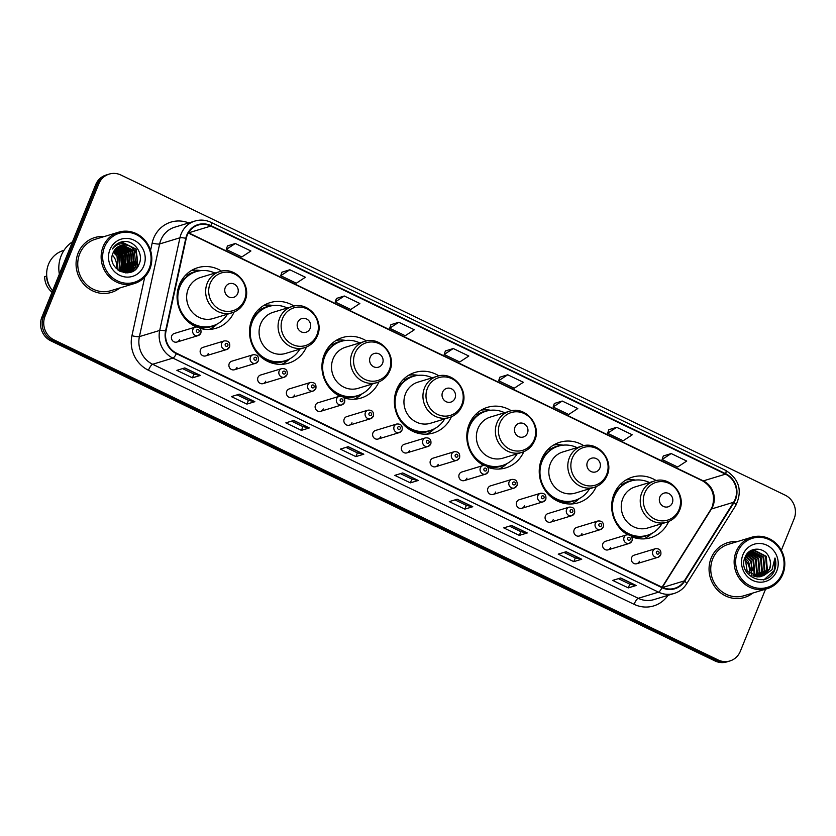 <?xml version="1.0" encoding="UTF-8"?>
<svg xmlns="http://www.w3.org/2000/svg" width="836" height="836" viewBox="0 0 836 836"><rect width="100%" height="100%" fill="white"/><g stroke="black" fill="none" stroke-linecap="round" stroke-linejoin="round"><path stroke-width="1.25" d="M656.218 480.616A31.632 29.668 73.1 0 0 632.309 477.157A31.632 29.668 73.1 0 0 614.011 494.18A31.632 29.668 73.1 0 0 627.512 534.685M631.682 536.764A31.632 29.668 73.1 0 0 650.701 537.705A31.632 29.668 73.1 0 0 668.643 521.539M583.779 445.703A31.632 29.668 73.1 0 0 559.88 442.244A31.632 29.668 73.1 0 0 541.571 459.267A31.632 29.668 73.1 0 0 547.089 492.958A31.632 29.668 73.1 0 0 578.272 502.791A31.632 29.668 73.1 0 0 596.214 486.625M511.35 410.789A31.632 29.668 73.1 0 0 487.451 407.341A31.632 29.668 73.1 0 0 469.142 424.354A31.632 29.668 73.1 0 0 483.636 465.433M487.869 467.345A31.632 29.668 73.1 0 0 505.832 467.878A31.632 29.668 73.1 0 0 523.785 451.722M438.921 375.886A31.632 29.668 73.1 0 0 415.022 372.428A31.632 29.668 73.1 0 0 396.713 389.451A31.632 29.668 73.1 0 0 402.22 423.141A31.632 29.668 73.1 0 0 433.403 432.975A31.632 29.668 73.1 0 0 451.346 416.809M366.492 340.973A31.632 29.668 73.1 0 0 342.582 337.525A31.632 29.668 73.1 0 0 324.284 354.537A31.632 29.668 73.1 0 0 339.844 396.18M343.993 397.863A31.632 29.668 73.1 0 0 360.974 398.061A31.632 29.668 73.1 0 0 378.917 381.906M294.053 306.07A31.632 29.668 73.1 0 0 270.153 302.611A31.632 29.668 73.1 0 0 251.845 319.634A31.632 29.668 73.1 0 0 257.363 353.325A31.632 29.668 73.1 0 0 288.545 363.158A31.632 29.668 73.1 0 0 306.488 346.992M221.624 271.157A31.632 29.668 73.1 0 0 197.724 267.698A31.632 29.668 73.1 0 0 179.416 284.721A31.632 29.668 73.1 0 0 196.146 326.907M200.044 328.329A31.632 29.668 73.1 0 0 216.106 328.245A31.632 29.668 73.1 0 0 234.059 312.079M229.461 347.055A4.473 4.201 -106.9 0 1 222.46 348.079A4.473 4.201 -106.9 0 1 224.267 340.9L203.064 347.337A4.473 4.201 73.1 0 0 201.257 354.516A4.473 4.201 73.1 0 0 208.258 353.492M258.209 360.912A4.473 4.201 -106.9 0 1 251.197 361.925A4.473 4.201 -106.9 0 1 253.015 354.757L231.812 361.194A4.473 4.201 73.1 0 0 229.994 368.362A4.473 4.201 73.1 0 0 237.006 367.349M286.947 374.768A4.473 4.201 -106.9 0 1 279.945 375.782A4.473 4.201 -106.9 0 1 281.753 368.603L260.55 375.04A4.473 4.201 73.1 0 0 258.742 382.219A4.473 4.201 73.1 0 0 265.743 381.206M315.695 388.615A4.473 4.201 -106.9 0 1 308.693 389.639A4.473 4.201 -106.9 0 1 310.501 382.46L289.298 388.897A4.473 4.201 73.1 0 0 287.49 396.076A4.473 4.201 73.1 0 0 294.491 395.062M344.442 402.471A4.473 4.201 -106.9 0 1 337.43 403.485A4.473 4.201 -106.9 0 1 339.249 396.316L318.046 402.753A4.473 4.201 73.1 0 0 316.227 409.933A4.473 4.201 73.1 0 0 323.239 408.909M373.18 416.328A4.473 4.201 -106.9 0 1 366.178 417.342A4.473 4.201 -106.9 0 1 367.986 410.162L346.783 416.61A4.473 4.201 73.1 0 0 344.975 423.779A4.473 4.201 73.1 0 0 351.977 422.765M401.928 430.174A4.473 4.201 -106.9 0 1 394.926 431.198A4.473 4.201 -106.9 0 1 396.734 424.019L375.531 430.456A4.473 4.201 73.1 0 0 373.723 437.636A4.473 4.201 73.1 0 0 380.725 436.622M430.665 444.031A4.473 4.201 -106.9 0 1 423.664 445.055A4.473 4.201 -106.9 0 1 425.482 437.876L404.279 444.313A4.473 4.201 73.1 0 0 402.461 451.492A4.473 4.201 73.1 0 0 409.462 450.468M459.413 457.888A4.473 4.201 -106.9 0 1 452.412 458.901A4.473 4.201 -106.9 0 1 454.22 451.722L433.017 458.17A4.473 4.201 73.1 0 0 431.209 465.338A4.473 4.201 73.1 0 0 438.21 464.325M488.161 471.744A4.473 4.201 -106.9 0 1 481.16 472.758A4.473 4.201 -106.9 0 1 482.968 465.579L461.765 472.016A4.473 4.201 73.1 0 0 459.957 479.195A4.473 4.201 73.1 0 0 466.958 478.182M516.899 485.591A4.473 4.201 -106.9 0 1 509.897 486.615A4.473 4.201 -106.9 0 1 511.716 479.436L490.513 485.873A4.473 4.201 73.1 0 0 488.694 493.052A4.473 4.201 73.1 0 0 495.696 492.028M545.647 499.447A4.473 4.201 -106.9 0 1 538.645 500.461A4.473 4.201 -106.9 0 1 540.453 493.292L519.25 499.729A4.473 4.201 73.1 0 0 517.442 506.898A4.473 4.201 73.1 0 0 524.444 505.885M574.395 513.304A4.473 4.201 -106.9 0 1 567.393 514.318A4.473 4.201 -106.9 0 1 569.201 507.138L547.998 513.576A4.473 4.201 73.1 0 0 546.19 520.755A4.473 4.201 73.1 0 0 553.192 519.741M603.132 527.15A4.473 4.201 -106.9 0 1 596.131 528.174A4.473 4.201 -106.9 0 1 597.949 520.995L576.746 527.432A4.473 4.201 73.1 0 0 574.928 534.612A4.473 4.201 73.1 0 0 581.929 533.598M631.88 541.007A4.473 4.201 -106.9 0 1 624.879 542.021A4.473 4.201 -106.9 0 1 626.687 534.852L605.483 541.289A4.473 4.201 73.1 0 0 603.676 548.468A4.473 4.201 73.1 0 0 610.677 547.444M660.628 554.864A4.473 4.201 -106.9 0 1 653.627 555.877A4.473 4.201 -106.9 0 1 655.434 548.698L634.231 555.146A4.473 4.201 73.1 0 0 632.424 562.314A4.473 4.201 73.1 0 0 639.425 561.301M200.713 333.209A4.473 4.201 -106.9 0 1 193.712 334.222A4.473 4.201 -106.9 0 1 195.519 327.043L174.316 333.48A4.473 4.201 73.1 0 0 172.509 340.66A4.473 4.201 73.1 0 0 179.51 339.646M122.129 270.707A23.878 22.394 73.1 0 0 122.234 269.976M122.338 268.993A23.878 22.394 73.1 0 0 122.411 267.969M122.432 266.496A23.878 22.394 73.1 0 0 117.604 251.918M116.8 250.863A23.878 22.394 73.1 0 0 115.295 249.18M781.336 550.287L794.116 518.811A17.911 16.793 73.1 0 0 785.119 495.142L120.99 175.058A17.911 16.793 73.1 0 0 109.223 174.087L106.047 175.048A17.911 16.793 73.1 0 0 95.691 184.683L41.884 317.189A17.911 16.793 73.1 0 0 50.881 340.858L715.01 660.942A17.911 16.793 73.1 0 0 726.777 661.913L728.365 661.433A17.911 16.793 73.1 0 1 716.598 660.461A17.911 16.793 73.1 0 0 728.365 661.433L729.953 660.952A17.911 16.793 73.1 0 0 740.309 651.317L765.546 589.181M109.223 174.087A17.911 16.793 73.1 0 0 98.857 183.721L45.05 316.227L43.462 316.708A17.911 16.793 73.1 0 0 52.469 340.377L716.598 660.461L52.469 340.377A17.911 16.793 73.1 0 1 43.462 316.708L97.269 184.202L43.462 316.708L41.884 317.189M107.635 174.567A17.911 16.793 73.1 0 0 97.269 184.202A17.911 16.793 73.1 0 1 107.635 174.567M123.362 272.003A23.878 22.394 73.1 0 0 123.54 271.209A23.878 22.394 73.1 0 1 123.362 272.003M123.634 270.707A23.878 22.394 73.1 0 0 123.937 268.419A23.878 22.394 73.1 0 1 123.634 270.707M124.01 267.227A23.878 22.394 73.1 0 0 118.524 250.56A23.878 22.394 73.1 0 1 124.01 267.227M117.855 249.755A23.878 22.394 73.1 0 0 116.486 248.302A23.878 22.394 73.1 0 1 117.855 249.755M78.176 252.974A28.654 26.877 73.1 0 0 83.172 283.488A28.654 26.877 73.1 0 0 111.407 292.391A28.654 26.877 73.1 0 0 119.841 287.96A28.654 26.877 73.1 0 1 111.407 292.391A28.654 26.877 73.1 0 1 83.172 283.488A28.654 26.877 73.1 0 1 78.176 252.974A28.654 26.877 73.1 0 1 94.761 237.56A28.654 26.877 73.1 0 0 78.176 252.974M711.175 558.051A28.654 26.877 73.1 0 0 716.17 588.575A28.654 26.877 73.1 0 0 744.406 597.479A28.654 26.877 73.1 0 0 752.839 593.048A28.654 26.877 73.1 0 1 744.406 597.479A28.654 26.877 73.1 0 1 716.17 588.575A28.654 26.877 73.1 0 1 711.175 558.051A28.654 26.877 73.1 0 1 727.759 542.648A28.654 26.877 73.1 0 0 711.175 558.051M187.201 235.324A19.103 17.911 -106.9 0 1 198.247 225.041A19.103 17.911 -106.9 0 1 210.797 226.086L725.502 474.148A19.103 17.911 -106.9 0 1 733.632 502.258L684.308 580.895A19.103 17.911 -106.9 0 1 674.725 588.304A19.103 17.911 -106.9 0 1 662.175 587.259L176.574 353.22A19.103 17.911 -106.9 0 1 165.998 331.087L186.229 238.438A19.103 17.911 -106.9 0 1 187.201 235.324M186.783 235.115A19.583 18.361 73.1 0 0 185.791 238.312L165.559 330.972A19.583 18.361 73.1 0 0 176.396 353.649L661.997 587.687A19.583 18.361 73.1 0 0 684.684 581.166L734.018 502.53A19.583 18.361 73.1 0 0 725.669 473.719L210.975 225.657A19.583 18.361 73.1 0 0 186.783 235.115M115.932 249.306A23.878 22.394 -106.9 0 1 117.322 250.894M118.837 253.015A23.878 22.394 -106.9 0 1 122.767 264.782M122.787 268.199A23.878 22.394 -106.9 0 1 122.61 270.028M671.172 453.551L662.081 459.507L677.641 467.01L686.732 461.054L671.172 453.551L663.303 455.986M616.686 427.3L607.594 433.257L623.165 440.76L632.256 434.793L616.686 427.3L608.827 429.735M562.21 401.04L553.118 406.996L568.689 414.499L577.78 408.543L562.21 401.04L554.341 403.474M507.734 374.779L498.643 380.746L514.203 388.238L523.294 382.282L507.734 374.779L499.865 377.214M235.334 243.495L226.242 249.452L241.813 256.955L250.904 250.999L235.334 243.495L227.465 245.93M289.81 269.756L280.718 275.713L296.289 283.216L305.38 277.259L289.81 269.756L281.951 272.191M344.296 296.007L335.205 301.974L350.765 309.477L359.856 303.51L344.296 296.007L336.427 298.452M398.772 322.268L389.68 328.224L405.251 335.727L414.342 329.771L398.772 322.268L390.903 324.702M453.248 348.528L444.156 354.485L459.727 361.988L468.818 356.031L453.248 348.528L445.389 350.963M104.228 236.557A28.654 26.877 73.1 0 0 94.761 237.56A28.654 26.877 73.1 0 1 104.228 236.557M737.227 541.634A28.654 26.877 73.1 0 0 727.759 542.648A28.654 26.877 73.1 0 1 737.227 541.634M45.05 316.227A17.911 16.793 73.1 0 0 54.058 339.897L718.187 659.98A17.911 16.793 73.1 0 0 729.953 660.952M527.255 532.971L519.323 535.385L503.753 527.882L511.684 525.468L527.255 532.971A4.776 1.254 -64.3 0 1 527.004 532.992L511.507 525.52M581.731 559.232L573.799 561.635L558.239 554.132L566.16 551.729L581.731 559.232A4.776 1.254 -64.3 0 1 581.48 559.253L565.993 551.781M636.206 585.482L628.285 587.896L612.715 580.393L620.646 577.99L636.206 585.482A4.776 1.254 -64.3 0 1 635.956 585.503L620.469 578.042M363.817 454.199L355.885 456.613L340.315 449.11L348.246 446.696L363.817 454.199A4.776 1.254 -64.3 0 1 363.566 454.22L348.069 446.758M309.33 427.948L301.409 430.352L285.839 422.849L293.77 420.445L309.33 427.948A4.776 1.254 -64.3 0 1 309.08 427.959L293.593 420.498M254.855 401.688L246.923 404.091L231.363 396.598L239.284 394.184L254.855 401.688A4.776 1.254 -64.3 0 1 254.604 401.708L239.117 394.237M200.379 375.427L192.447 377.841L176.877 370.338L184.808 367.934L200.379 375.427A4.776 1.254 -64.3 0 1 200.128 375.448L184.631 367.986M472.768 506.72L464.847 509.124L449.277 501.621L457.208 499.217L472.768 506.72A4.776 1.254 -64.3 0 1 472.518 506.731L457.031 499.27M418.293 480.46L410.361 482.863L394.801 475.36L402.722 472.957L418.293 480.46A4.776 1.254 -64.3 0 1 418.042 480.481L402.555 473.009M410.361 482.863L411.887 479.122L418.042 480.481M464.847 509.124L466.363 505.383M454.972 499.897L466.394 505.393L472.518 506.731M192.447 377.841L193.962 374.1M182.572 368.613L193.994 374.11L200.128 375.448M246.923 404.091L248.449 400.36M237.058 394.864L248.47 400.371L254.604 401.708M301.409 430.352L302.925 426.611L309.08 427.959M355.885 456.613L357.4 452.872M346.01 447.375L357.432 452.882L363.566 454.22M628.285 587.896L629.801 584.155L635.956 585.503M573.799 561.635L575.325 557.894M563.934 552.408L575.356 557.915L581.48 559.253M519.323 535.385L520.838 531.644M509.448 526.147L520.87 531.654L527.004 532.992M444.156 354.485L445.4 350.911M389.68 328.224L390.924 324.65M335.205 301.974L336.448 298.389M280.718 275.713L281.962 272.139M226.242 249.452L227.486 245.878M498.643 380.746L499.886 377.161M553.118 406.996L554.362 403.422M607.594 433.257L608.838 429.683M662.081 459.507L663.324 455.933M411.908 479.143L400.496 473.636M302.956 426.632L291.534 421.125M629.832 584.165L618.41 578.658M149.174 268.513A25.665 24.077 73.1 0 0 136.268 234.592A25.665 24.077 73.1 0 0 104.552 247.007A25.665 24.077 73.1 0 0 117.458 280.917A25.665 24.077 73.1 0 0 149.174 268.513M149.822 269.129A26.856 25.195 73.1 0 0 145.14 240.517A26.856 25.195 73.1 0 0 118.66 232.178A26.856 25.195 73.1 0 0 103.121 246.62A26.856 25.195 73.1 0 0 107.802 275.232A26.856 25.195 73.1 0 0 134.272 283.582A26.856 25.195 73.1 0 0 149.822 269.129M127.563 272.818A26.856 25.195 73.1 0 0 127.783 271.878M127.908 271.272A26.856 25.195 73.1 0 0 128.012 270.697M128.065 270.415A26.856 25.195 73.1 0 0 128.232 269.171M128.295 268.586A26.856 25.195 73.1 0 0 128.42 265.984M128.399 264.636A26.856 25.195 73.1 0 0 123.707 250.236M122.996 249.212A26.856 25.195 73.1 0 0 122.307 248.292M121.23 247.017A26.856 25.195 73.1 0 0 120.52 246.254M118.513 244.373A26.856 25.195 73.1 0 0 117.97 243.924M118.66 232.178L95.283 239.274A26.856 25.195 73.1 0 0 79.733 253.726A26.856 25.195 73.1 0 0 84.415 282.338A26.856 25.195 73.1 0 0 110.895 290.677L134.272 283.582M119.611 271.125A32.238 30.232 73.1 0 0 119.621 270.289M119.611 269.485A32.238 30.232 73.1 0 0 119.308 265.733M72.502 241.792A32.238 30.232 73.1 0 0 61.195 255.691A32.238 30.232 73.1 0 0 59.356 274.145M63.996 250.34L63.212 250.57A25.373 23.795 73.1 0 0 48.54 264.218A25.373 23.795 73.1 0 0 52.595 290.803M113.299 252.357L117.03 256.109L118.033 270.122M113.989 251.009L119.015 255.502L120.269 268.973L119.234 270.927M113.811 251.322L118.513 255.659L119.767 269.129L118.942 270.749M114.751 249.859L120.99 254.907L122.244 268.377L120.436 271.418M114.553 250.131L120.499 255.053L121.753 268.523L120.144 271.313M115.546 248.888L122.976 254.301L124.23 267.771L121.617 271.742M115.347 249.118L122.484 254.447L123.728 267.928L121.324 271.669M116.392 248.041L124.961 253.695L126.205 267.175L122.84 271.867M116.183 248.24L124.459 253.851L125.713 267.321L122.484 271.899M117.27 247.32L126.936 253.099L128.19 266.569L123.874 272.034M117.05 247.487L126.445 253.245L127.699 266.715L123.592 272.013M118.179 246.704L128.922 252.493L130.176 265.963L124.951 272.034M117.949 246.85L128.42 252.65L129.674 266.12L124.689 272.045M124.459 272.181L123.759 272.578M119.12 246.181L130.907 251.897L132.151 265.367L126.006 271.94M125.766 272.055L125.055 272.369M124.804 272.463L124.177 272.588M118.879 246.306L130.406 252.044L131.66 265.514L125.745 271.972M120.081 245.753L121.481 245.544L132.882 251.291L134.136 264.761L127.03 271.763M126.79 271.857L125.504 272.86M119.841 245.847L120.99 245.69L132.391 251.437L133.645 264.918L126.779 271.815M129.831 246.181A13.491 12.655 73.1 0 0 120.959 245.45A13.491 12.655 73.1 0 0 113.153 252.702C105.378 269.129 132.464 281.554 138.88 264.615C144.68 253.36 133.321 238.741 121.878 241.813C117.803 242.879 114.647 245.261 112.432 248.961C117.416 243.088 123.216 242.158 129.831 246.181C136.498 250.382 138.588 256.38 136.122 264.166L128.033 271.501L125.64 271.982L119.517 271.083M120.823 245.491L122.976 245.084L134.366 250.842L135.62 264.312L128.033 271.501M109.944 249.609A19.468 18.256 73.1 0 0 119.736 275.326A19.468 18.256 73.1 0 0 143.782 265.911A19.468 18.256 73.1 0 0 134 240.193A19.468 18.256 73.1 0 0 109.944 249.609M121.878 241.813L121.095 242.032M116.152 268.471A13.491 12.655 73.1 0 0 112.348 255.147M46.743 276.079L44.642 276.622A19.103 17.911 73.1 0 0 52.031 292.192M46.628 276.016A19.103 17.911 73.1 0 0 50.808 288.295M121.011 242.053L122.808 241.656M119.997 242.409L121.722 242.147L135.934 249.253L137.564 265.932L136.028 268.764M136.759 262.285L135.578 266.527L132.401 271.407M134.784 262.891L133.123 268.157M132.746 268.858L130.123 272.317M132.799 263.486L131.147 268.764M130.771 269.464L130.082 270.561M129.967 270.739L128.336 272.714M116.267 244.551L117.636 244.729M120.886 245.7L121.899 246.181M122.526 246.516L126.539 249.776M130.824 264.092L129.162 269.359M128.786 270.059L128.107 271.167M127.824 271.575L126.779 272.87M115.399 245.282L116.246 245.45M118.9 246.296L119.924 246.777M120.551 247.122L124.554 250.382M128.838 264.698L127.176 269.965M126.811 270.665L126.121 271.763M125.943 272.024L125.327 272.839M114.553 246.118L115.075 246.254A24.474 22.959 73.1 0 0 114.678 245.983M118.566 247.728L122.568 250.978M126.853 265.294L125.201 270.571M124.825 271.261L124.355 272.045M116.58 248.323L120.593 251.584M124.877 265.9L123.216 271.167M115.201 249.285L118.607 252.179M122.892 266.496L121.293 271.658M120.123 242.367L121.972 242.074L136.184 249.18L137.815 265.858L136.686 268.042M137.198 259.797L135.829 266.454L132.757 271.219M135.213 260.404L133.593 267.625M133.175 268.46L130.374 272.233M133.227 260.999L131.618 268.231M131.189 269.067L130.416 270.373M130.27 270.582L128.545 272.682M131.252 261.605L129.632 268.837M129.214 269.673L128.43 270.969M128.284 271.188L126.967 272.86M129.267 262.201L127.647 269.432M127.229 270.268L126.445 271.575M127.291 262.807L125.672 270.038M125.243 270.874L124.554 272.045M125.306 263.413L123.686 270.634M123.32 264.009L121.701 271.24M237.717 293.509A7.158 6.719 73.1 0 0 234.111 284.052A7.158 6.719 73.1 0 0 225.26 287.511A7.158 6.719 73.1 0 0 228.865 296.979A7.158 6.719 73.1 0 0 237.717 293.509M219.669 271.648L200.671 277.416A21.485 20.158 73.1 0 0 188.236 288.974A21.485 20.158 73.1 0 0 191.977 311.859A21.485 20.158 73.1 0 0 213.159 318.537L232.157 312.769C238.135 310.814 242.398 306.875 244.938 300.95C252.221 285.358 235.533 265.9 219.669 271.648A21.485 20.158 73.1 0 0 207.234 283.205A21.485 20.158 73.1 0 0 210.975 306.091A21.485 20.158 73.1 0 0 232.157 312.769M214.894 273.09A28.351 26.595 73.1 0 0 196.303 271.564A28.351 26.595 73.1 0 0 179.897 286.821A28.351 26.595 73.1 0 0 184.829 317.011A28.351 26.595 73.1 0 0 212.783 325.831A28.351 26.595 73.1 0 0 227.382 314.221M196.303 271.564L195.509 271.805A28.351 26.595 73.1 0 0 179.103 287.061A28.351 26.595 73.1 0 0 177.107 295.474M180.628 283.895A22.384 20.994 73.1 0 0 179.301 285.003M183.533 316.635A28.351 26.595 73.1 0 0 211.989 326.071L212.783 325.831M217.235 323.992L216.054 325.026A31.036 29.114 -106.9 0 1 209.324 329.415M182.363 279.182L184.139 279.025M185.728 275.023L187.682 274.919A28.623 26.846 73.1 0 1 197.986 271.115M191.423 270.509A31.036 29.114 -106.9 0 1 199.47 270.404L201.027 270.613M310.146 328.423A7.158 6.719 73.1 0 0 306.54 318.955A7.158 6.719 73.1 0 0 297.689 322.424A7.158 6.719 73.1 0 0 301.294 331.882A7.158 6.719 73.1 0 0 310.146 328.423M292.098 306.551L273.1 312.319A21.485 20.158 73.1 0 0 260.675 323.877A21.485 20.158 73.1 0 0 264.416 346.773A21.485 20.158 73.1 0 0 285.588 353.45L304.586 347.682C310.564 345.728 314.827 341.788 317.366 335.863C324.65 320.261 307.961 300.814 292.098 306.551A21.485 20.158 73.1 0 0 279.663 318.108A21.485 20.158 73.1 0 0 283.404 341.004A21.485 20.158 73.1 0 0 304.586 347.682M287.323 308.003A28.351 26.595 73.1 0 0 268.732 306.478A28.351 26.595 73.1 0 0 252.326 321.724A28.351 26.595 73.1 0 0 257.269 351.925A28.351 26.595 73.1 0 0 285.212 360.734A28.351 26.595 73.1 0 0 299.81 349.124M268.732 306.478L267.938 306.718A28.351 26.595 73.1 0 0 251.531 321.964A28.351 26.595 73.1 0 0 249.536 330.377M253.057 318.809A22.384 20.994 73.1 0 0 251.74 319.916M255.962 351.548A28.351 26.595 73.1 0 0 284.418 360.974L285.212 360.734M289.664 358.895L288.493 359.929A31.036 29.114 -106.9 0 1 281.753 364.329M254.792 314.085L256.568 313.939M258.157 309.937L260.111 309.822A28.623 26.846 73.1 0 1 270.425 306.028M263.862 305.412A31.036 29.114 -106.9 0 1 271.899 305.318L273.456 305.527M382.575 363.336A7.158 6.719 73.1 0 0 378.98 353.868A7.158 6.719 73.1 0 0 370.129 357.327A7.158 6.719 73.1 0 0 373.723 366.795A7.158 6.719 73.1 0 0 382.575 363.336M364.527 341.464L345.54 347.233A21.485 20.158 73.1 0 0 333.104 358.79A21.485 20.158 73.1 0 0 336.845 381.676A21.485 20.158 73.1 0 0 358.027 388.353L377.015 382.585C383.003 380.631 387.256 376.691 389.795 370.776C397.079 355.175 380.39 335.717 364.527 341.464A21.485 20.158 73.1 0 0 352.092 353.022A21.485 20.158 73.1 0 0 355.843 375.907A21.485 20.158 73.1 0 0 377.015 382.585M359.762 342.917A28.351 26.595 73.1 0 0 341.161 341.381A28.351 26.595 73.1 0 0 324.755 356.638A28.351 26.595 73.1 0 0 329.697 386.838A28.351 26.595 73.1 0 0 357.641 395.647A28.351 26.595 73.1 0 0 372.25 384.037M341.161 341.381L340.367 341.621A28.351 26.595 73.1 0 0 323.96 356.878A28.351 26.595 73.1 0 0 321.964 365.29M325.486 353.712A22.384 20.994 73.1 0 0 324.169 354.819M328.391 386.451A28.351 26.595 73.1 0 0 356.847 395.888L357.641 395.647M362.103 393.808L360.922 394.843A31.036 29.114 -106.9 0 1 354.182 399.232M327.221 348.999L328.997 348.842M330.596 344.84L332.54 344.735A28.623 26.846 73.1 0 1 342.854 340.931M336.291 340.325A31.036 29.114 -106.9 0 1 344.338 340.231L345.895 340.44M455.014 398.239A7.158 6.719 73.1 0 0 451.409 388.771A7.158 6.719 73.1 0 0 442.557 392.241A7.158 6.719 73.1 0 0 446.163 401.708A7.158 6.719 73.1 0 0 455.014 398.239M436.967 376.367L417.969 382.136A21.485 20.158 73.1 0 0 405.533 393.704A21.485 20.158 73.1 0 0 409.274 416.589A21.485 20.158 73.1 0 0 430.456 423.267L449.454 417.498C455.432 415.544 459.685 411.605 462.224 405.679C469.508 390.078 452.819 370.63 436.967 376.367A21.485 20.158 73.1 0 0 424.531 387.935A21.485 20.158 73.1 0 0 428.272 410.821A21.485 20.158 73.1 0 0 449.454 417.498M432.191 377.82A28.351 26.595 73.1 0 0 413.59 376.294A28.351 26.595 73.1 0 0 397.184 391.551A28.351 26.595 73.1 0 0 402.126 421.741A28.351 26.595 73.1 0 0 430.07 430.55A28.351 26.595 73.1 0 0 444.679 418.94M413.59 376.294L412.806 376.534A28.351 26.595 73.1 0 0 396.4 391.791A28.351 26.595 73.1 0 0 394.393 400.193M397.915 388.625A22.384 20.994 73.1 0 0 396.598 389.733M400.831 421.365A28.351 26.595 73.1 0 0 429.276 430.791L430.07 430.55M434.532 428.711L433.351 429.756A31.036 29.114 -106.9 0 1 426.611 434.145M399.65 383.902L401.437 383.755M403.025 379.753L404.979 379.638A28.623 26.846 73.1 0 1 415.283 375.845M408.72 375.228A31.036 29.114 -106.9 0 1 416.767 375.134L418.324 375.343M527.443 433.152A7.158 6.719 73.1 0 0 523.838 423.685A7.158 6.719 73.1 0 0 514.986 427.144A7.158 6.719 73.1 0 0 518.592 436.611A7.158 6.719 73.1 0 0 527.443 433.152M509.396 411.281L490.398 417.049A21.485 20.158 73.1 0 0 477.962 428.607A21.485 20.158 73.1 0 0 481.703 451.492A21.485 20.158 73.1 0 0 502.885 458.17L521.883 452.401C527.861 450.447 532.124 446.518 534.664 440.593C541.947 424.991 525.259 405.533 509.396 411.281A21.485 20.158 73.1 0 0 496.96 422.838A21.485 20.158 73.1 0 0 500.701 445.724A21.485 20.158 73.1 0 0 521.883 452.401M504.62 412.733A28.351 26.595 73.1 0 0 486.029 411.207A28.351 26.595 73.1 0 0 469.623 426.454A28.351 26.595 73.1 0 0 474.555 456.655A28.351 26.595 73.1 0 0 502.509 465.464A28.351 26.595 73.1 0 0 517.108 453.854M486.029 411.207L485.235 411.448A28.351 26.595 73.1 0 0 468.829 426.694A28.351 26.595 73.1 0 0 466.833 435.107M470.354 423.538A22.384 20.994 73.1 0 0 469.027 424.636M473.26 456.268A28.351 26.595 73.1 0 0 501.715 465.704L502.509 465.464M506.961 463.625L505.78 464.659A31.036 29.114 -106.9 0 1 499.05 469.059M472.089 418.815L473.866 418.669M475.454 414.666L477.408 414.551A28.623 26.846 73.1 0 1 487.712 410.758M481.149 410.142A31.036 29.114 -106.9 0 1 489.196 410.048L490.753 410.257M599.872 468.055A7.158 6.719 73.1 0 0 596.267 458.598A7.158 6.719 73.1 0 0 587.415 462.057A7.158 6.719 73.1 0 0 591.021 471.525A7.158 6.719 73.1 0 0 599.872 468.055M581.825 446.194L562.827 451.962A21.485 20.158 73.1 0 0 550.402 463.52A21.485 20.158 73.1 0 0 554.143 486.406A21.485 20.158 73.1 0 0 575.314 493.083L594.312 487.315C600.29 485.361 604.553 481.421 607.093 475.496C614.376 459.904 597.688 440.447 581.825 446.194A21.485 20.158 73.1 0 0 569.389 457.752A21.485 20.158 73.1 0 0 573.13 480.637A21.485 20.158 73.1 0 0 594.312 487.315M577.049 447.636A28.351 26.595 73.1 0 0 558.458 446.11A28.351 26.595 73.1 0 0 542.052 461.367A28.351 26.595 73.1 0 0 546.995 491.558A28.351 26.595 73.1 0 0 574.938 500.377A28.351 26.595 73.1 0 0 589.537 488.767M558.458 446.11L557.664 446.351A28.351 26.595 73.1 0 0 541.258 461.608A28.351 26.595 73.1 0 0 539.262 470.01M542.783 458.441A22.384 20.994 73.1 0 0 541.467 459.549M545.689 491.181A28.351 26.595 73.1 0 0 574.144 500.618L574.938 500.377M579.39 498.528L578.219 499.573A31.036 29.114 -106.9 0 1 571.479 503.962M544.518 453.729L546.295 453.572M547.883 449.569L549.837 449.465A28.623 26.846 73.1 0 1 560.151 445.661M553.589 445.055A31.036 29.114 -106.9 0 1 561.625 444.951L563.182 445.16M672.301 502.969A7.158 6.719 73.1 0 0 668.706 493.501A7.158 6.719 73.1 0 0 659.855 496.971A7.158 6.719 73.1 0 0 663.45 506.428A7.158 6.719 73.1 0 0 672.301 502.969M654.254 481.097L635.266 486.865A21.485 20.158 73.1 0 0 622.83 498.423A21.485 20.158 73.1 0 0 626.572 521.309A21.485 20.158 73.1 0 0 647.754 527.986L666.741 522.218C672.729 520.274 676.982 516.334 679.522 510.409C686.805 494.807 670.117 475.35 654.254 481.097A21.485 20.158 73.1 0 0 641.818 492.655A21.485 20.158 73.1 0 0 645.57 515.54A21.485 20.158 73.1 0 0 666.741 522.218M649.488 482.55A28.351 26.595 73.1 0 0 630.887 481.024A28.351 26.595 73.1 0 0 614.481 496.27A28.351 26.595 73.1 0 0 619.424 526.471A28.351 26.595 73.1 0 0 647.367 535.28A28.351 26.595 73.1 0 0 661.976 523.67M630.887 481.024L630.093 481.264A28.351 26.595 73.1 0 0 613.687 496.511A28.351 26.595 73.1 0 0 611.691 504.923M615.212 493.355A22.384 20.994 73.1 0 0 613.896 494.463M618.117 526.095A28.351 26.595 73.1 0 0 646.573 535.521L647.367 535.28M651.829 533.441L650.648 534.476A31.036 29.114 -106.9 0 1 643.908 538.875M616.947 488.632L618.724 488.485M620.322 484.483L622.266 484.368A28.623 26.846 73.1 0 1 632.58 480.575M626.018 479.958A31.036 29.114 -106.9 0 1 634.064 479.864L635.621 480.073M782.172 573.59A25.665 24.077 73.1 0 0 769.266 539.68A25.665 24.077 73.1 0 0 737.551 552.084A25.665 24.077 73.1 0 0 750.456 586.005A25.665 24.077 73.1 0 0 782.172 573.59M782.82 574.207A26.856 25.195 73.1 0 0 778.138 545.605A26.856 25.195 73.1 0 0 751.658 537.255A26.856 25.195 73.1 0 0 736.119 551.708A26.856 25.195 73.1 0 0 740.8 580.309A26.856 25.195 73.1 0 0 767.27 588.659A26.856 25.195 73.1 0 0 782.82 574.207M751.658 537.255L728.281 544.351A26.856 25.195 73.1 0 0 712.732 558.803A26.856 25.195 73.1 0 0 717.413 587.415A26.856 25.195 73.1 0 0 743.894 595.765L767.27 588.659M746.025 556.285L751.115 560.851L751.804 575.335M746.966 554.874L753.633 560.089L754.793 573.59L753.403 576.056M746.726 555.198L753.006 560.287L754.166 573.778L753.017 575.91M747.99 553.714L756.152 559.326L757.312 572.827L754.918 576.537M747.729 553.975L755.514 559.524L756.684 573.015L754.553 576.432M749.077 552.763L758.66 558.563L759.83 572.064L756.381 576.809M748.805 552.983L758.033 558.751L759.192 572.252L756.016 576.756M750.216 551.99L761.178 557.8L762.348 571.302L757.782 576.913M749.923 552.168L760.551 557.988L761.711 571.49L757.437 576.903M751.407 551.384L752.39 551.258L763.696 557.037L764.856 570.539L759.14 576.871M751.104 551.52L763.069 557.225L764.229 570.727L758.806 576.892M763.759 575.565L769.611 569.097C771.032 565.387 770.928 561.667 769.298 557.946C765.483 546.577 749.202 546.295 745.221 556.88C736.547 574.959 765.964 589.516 774.146 571.302L774.544 570.392C776.121 566.38 776.257 562.262 774.972 558.02L772.025 569.734L763.759 575.565L759.328 576.85L747.175 571.322L745.179 558.082L752.64 550.934L754.908 550.496L766.215 556.274L767.375 569.776L760.457 576.683M752.327 551.028L754.271 550.684L765.588 556.462L766.748 569.964L760.133 576.746M769.298 557.946C770.802 561.782 770.792 565.533 769.266 569.201L761.418 576.464M742.943 554.686A19.468 18.256 73.1 0 0 752.734 580.403A19.468 18.256 73.1 0 0 776.78 570.988A19.468 18.256 73.1 0 0 766.999 545.271A19.468 18.256 73.1 0 0 742.943 554.686M745.189 558.061L748.596 561.625L750.843 570.946L752.734 570.371L750.488 561.05L745.806 556.692M749.16 573.496A13.491 12.655 73.1 0 0 744.698 559.629M774.972 558.02L774.251 570.486L763.717 580.059M50.881 340.858L54.058 339.897M95.691 184.683L98.857 183.721M715.01 660.942L718.187 659.98M733.632 502.258L711.446 508.999A19.103 17.911 73.1 0 0 712.909 506.125A19.103 17.911 73.1 0 0 703.306 480.888L188.602 232.826A19.103 17.911 73.1 0 0 188.476 232.763M662.311 587.321L711.446 508.999A10.743 2.884 -147.9 0 0 710.851 509.406L712.293 506.585C715.522 495.393 712.282 486.824 702.574 480.867A10.743 2.821 -64.3 0 0 703.306 480.888L725.502 474.148M210.797 226.086L188.602 232.826A10.743 2.821 -64.3 0 1 188.403 232.868M668.006 595.326A29.845 27.996 -106.9 0 1 634.064 604.303L148.453 370.254A5.967 1.567 -64.3 0 1 152.622 364.266L172.916 358.101A23.878 22.394 -106.9 0 1 159.707 330.45L179.939 237.79A23.878 22.394 -106.9 0 1 181.14 233.892A23.878 22.394 -106.9 0 1 194.955 221.049L174.672 227.214A23.878 22.394 73.1 0 0 160.857 240.057A23.878 22.394 73.1 0 0 159.645 243.955L139.413 336.605A23.878 22.394 73.1 0 0 152.622 364.266L638.234 598.304A23.878 22.394 73.1 0 0 653.919 599.611L674.213 593.445A23.878 22.394 -106.9 0 1 658.528 592.149L172.916 358.101A5.967 1.567 -64.3 0 0 176.396 353.649M185.791 238.312A5.967 1.055 12.3 0 0 179.939 237.79L159.645 243.955A5.967 1.055 -167.7 0 1 152.173 243.025A29.845 27.996 -106.9 0 1 188.758 222.94M661.997 587.687A5.967 1.567 115.7 0 1 658.528 592.149L638.234 598.304A5.967 1.567 -64.3 0 0 634.064 604.303M684.684 581.166A5.967 1.609 32.1 0 1 686.523 583.967L735.847 505.331C742.629 490.774 739.264 479.143 725.752 470.428L211.048 222.366A5.967 1.567 115.7 0 1 210.975 225.657M148.453 370.254A29.845 27.996 -106.9 0 1 131.942 335.685A5.967 1.055 -167.7 0 0 139.413 336.605L159.707 330.45A5.967 1.055 12.3 0 1 165.559 330.972M734.018 502.53A5.967 1.609 32.1 0 1 735.847 505.331M725.669 473.719A5.967 1.567 -64.3 0 0 725.752 470.428M131.942 335.685L144.743 277.061M150.553 250.476L152.173 243.025M684.308 580.895L662.645 587.478M122.108 271.836A23.878 22.394 73.1 0 0 122.265 271.01M122.369 270.373A23.878 22.394 73.1 0 0 122.516 269.14M122.599 268.011A23.878 22.394 73.1 0 0 122.631 267.374M122.62 265.702A23.878 22.394 73.1 0 0 118.189 252.409M117.291 251.176A23.878 22.394 73.1 0 0 115.556 249.18M123.185 271.982A23.878 22.394 73.1 0 0 123.3 271.439M123.394 270.979A23.878 22.394 73.1 0 0 123.697 268.868M123.78 267.802A23.878 22.394 73.1 0 0 123.279 261.135M121.377 255.502A23.878 22.394 73.1 0 0 118.043 250.267M117.427 249.546A23.878 22.394 73.1 0 0 116.173 248.25M124.021 271.679A24.474 22.959 73.1 0 0 124.261 270.394M124.355 269.767A24.474 22.959 73.1 0 0 124.585 266.851M124.564 265.263A24.474 22.959 73.1 0 0 120.091 251.73M119.234 250.549A24.474 22.959 73.1 0 0 118.472 249.598M244.467 300.051A19.74 18.517 73.1 0 0 234.55 273.968A19.74 18.517 73.1 0 0 210.149 283.508A19.74 18.517 73.1 0 0 220.077 309.592A19.74 18.517 73.1 0 0 244.467 300.051M195.697 326.698A28.623 26.846 73.1 0 0 196.324 326.886M199.02 327.482A28.623 26.846 73.1 0 0 214.434 325.256M316.907 334.964A19.74 18.517 73.1 0 0 306.979 308.871A19.74 18.517 73.1 0 0 282.589 318.422A19.74 18.517 73.1 0 0 292.516 344.505A19.74 18.517 73.1 0 0 316.907 334.964M268.137 361.612A28.623 26.846 73.1 0 0 286.863 360.17M389.336 369.867A19.74 18.517 73.1 0 0 379.408 343.784A19.74 18.517 73.1 0 0 355.018 353.325A19.74 18.517 73.1 0 0 364.945 379.408A19.74 18.517 73.1 0 0 389.336 369.867M343.377 397.215A28.623 26.846 73.1 0 0 359.292 395.083M461.765 404.781A19.74 18.517 73.1 0 0 451.837 378.698A19.74 18.517 73.1 0 0 427.447 388.238A19.74 18.517 73.1 0 0 437.374 414.322A19.74 18.517 73.1 0 0 461.765 404.781M412.994 431.428A28.623 26.846 73.1 0 0 431.731 429.986M534.194 439.684A19.74 18.517 73.1 0 0 524.276 413.601A19.74 18.517 73.1 0 0 499.876 423.152A19.74 18.517 73.1 0 0 509.803 449.235A19.74 18.517 73.1 0 0 534.194 439.684M487.503 466.885A28.623 26.846 73.1 0 0 504.16 464.9M606.633 474.597A19.74 18.517 73.1 0 0 596.705 448.514A19.74 18.517 73.1 0 0 572.315 458.055A19.74 18.517 73.1 0 0 582.243 484.138A19.74 18.517 73.1 0 0 606.633 474.597M557.863 501.245A28.623 26.846 73.1 0 0 576.589 499.803M679.062 509.5A19.74 18.517 73.1 0 0 669.134 483.417A19.74 18.517 73.1 0 0 644.744 492.968A19.74 18.517 73.1 0 0 654.672 519.051A19.74 18.517 73.1 0 0 679.062 509.5M631.504 536.493A28.623 26.846 73.1 0 0 649.018 534.716M199.114 331.652A1.494 1.4 73.1 0 0 198.362 329.677A1.494 1.4 73.1 0 0 196.523 330.398A1.494 1.4 73.1 0 0 197.265 332.373A1.494 1.4 73.1 0 0 199.114 331.652M227.852 345.508A1.494 1.4 73.1 0 0 227.11 343.533A1.494 1.4 73.1 0 0 225.26 344.254A1.494 1.4 73.1 0 0 226.013 346.229A1.494 1.4 73.1 0 0 227.852 345.508M256.6 359.365A1.494 1.4 73.1 0 0 255.847 357.39A1.494 1.4 73.1 0 0 254.008 358.111A1.494 1.4 73.1 0 0 254.761 360.086A1.494 1.4 73.1 0 0 256.6 359.365M285.348 373.211A1.494 1.4 73.1 0 0 284.595 371.247A1.494 1.4 73.1 0 0 282.756 371.968A1.494 1.4 73.1 0 0 283.498 373.932A1.494 1.4 73.1 0 0 285.348 373.211M314.085 387.068A1.494 1.4 73.1 0 0 313.343 385.093A1.494 1.4 73.1 0 0 311.494 385.814A1.494 1.4 73.1 0 0 312.246 387.789A1.494 1.4 73.1 0 0 314.085 387.068M342.833 400.925A1.494 1.4 73.1 0 0 342.081 398.95A1.494 1.4 73.1 0 0 340.242 399.671A1.494 1.4 73.1 0 0 340.994 401.646A1.494 1.4 73.1 0 0 342.833 400.925M371.581 414.771A1.494 1.4 73.1 0 0 370.829 412.806A1.494 1.4 73.1 0 0 368.979 413.527A1.494 1.4 73.1 0 0 369.731 415.492A1.494 1.4 73.1 0 0 371.581 414.771M400.319 428.628A1.494 1.4 73.1 0 0 399.577 426.653A1.494 1.4 73.1 0 0 397.727 427.374A1.494 1.4 73.1 0 0 398.479 429.349A1.494 1.4 73.1 0 0 400.319 428.628M429.067 442.484A1.494 1.4 73.1 0 0 428.314 440.509A1.494 1.4 73.1 0 0 426.475 441.23A1.494 1.4 73.1 0 0 427.227 443.205A1.494 1.4 73.1 0 0 429.067 442.484M457.815 456.331A1.494 1.4 73.1 0 0 457.062 454.366A1.494 1.4 73.1 0 0 455.212 455.087A1.494 1.4 73.1 0 0 455.965 457.052A1.494 1.4 73.1 0 0 457.815 456.331M486.552 470.187A1.494 1.4 73.1 0 0 485.81 468.212A1.494 1.4 73.1 0 0 483.96 468.944A1.494 1.4 73.1 0 0 484.713 470.908A1.494 1.4 73.1 0 0 486.552 470.187M515.3 484.044A1.494 1.4 73.1 0 0 514.548 482.069A1.494 1.4 73.1 0 0 512.708 482.79A1.494 1.4 73.1 0 0 513.461 484.765A1.494 1.4 73.1 0 0 515.3 484.044M544.048 497.901A1.494 1.4 73.1 0 0 543.295 495.926A1.494 1.4 73.1 0 0 541.446 496.647A1.494 1.4 73.1 0 0 542.198 498.622A1.494 1.4 73.1 0 0 544.048 497.901M572.785 511.747A1.494 1.4 73.1 0 0 572.043 509.782A1.494 1.4 73.1 0 0 570.194 510.503A1.494 1.4 73.1 0 0 570.946 512.468A1.494 1.4 73.1 0 0 572.785 511.747M601.533 525.604A1.494 1.4 73.1 0 0 600.781 523.629A1.494 1.4 73.1 0 0 598.942 524.35A1.494 1.4 73.1 0 0 599.694 526.325A1.494 1.4 73.1 0 0 601.533 525.604M630.281 539.46A1.494 1.4 73.1 0 0 629.529 537.485A1.494 1.4 73.1 0 0 627.679 538.206A1.494 1.4 73.1 0 0 628.432 540.181A1.494 1.4 73.1 0 0 630.281 539.46M659.019 553.307A1.494 1.4 73.1 0 0 658.266 551.342A1.494 1.4 73.1 0 0 656.427 552.063A1.494 1.4 73.1 0 0 657.18 554.028A1.494 1.4 73.1 0 0 659.019 553.307M674.213 593.445C679.417 591.804 683.524 588.648 686.523 583.967M211.048 222.366C205.792 219.899 200.431 219.46 194.955 221.049M662.06 587.206L710.851 509.406M702.574 480.867L188.319 233.014M195.519 327.043C199.72 326.751 201.507 328.757 200.891 333.073L198.122 335.612L176.918 342.049M224.267 340.9C228.468 340.607 230.255 342.614 229.628 346.93L226.869 349.469L205.666 355.906M253.015 354.757C257.206 354.454 258.993 356.47 258.376 360.786L255.617 363.315L234.414 369.763M281.753 368.603C285.954 368.31 287.741 370.327 287.124 374.632L284.355 377.172L263.152 383.609M310.501 382.46C314.702 382.167 316.489 384.173 315.862 388.489L313.103 391.029L291.9 397.466M339.249 396.316C343.439 396.024 345.226 398.03 344.61 402.346L341.851 404.885L320.648 411.322M367.986 410.162C372.187 409.87 373.974 411.887 373.358 416.203L370.588 418.731L349.385 425.169M396.734 424.019C400.925 423.727 402.722 425.733 402.095 430.049L399.336 432.588L378.133 439.025M425.482 437.876C429.673 437.583 431.46 439.59 430.843 443.906L428.084 446.445L406.881 452.882M454.22 451.722C458.421 451.43 460.208 453.446 459.591 457.762L456.822 460.291L435.619 466.739M482.968 465.579C487.158 465.286 488.955 467.293 488.328 471.608L485.57 474.148L464.367 480.585M511.716 479.436C515.906 479.143 517.693 481.149 517.076 485.465L514.318 488.005L493.115 494.442M540.453 493.292C544.654 492.989 546.441 495.006 545.814 499.322L543.055 501.851L521.852 508.298M569.201 507.138C573.392 506.846 575.178 508.863 574.562 513.179L571.803 515.707L550.6 522.145M597.949 520.995C602.139 520.703 603.926 522.709 603.31 527.025L600.551 529.564L579.348 536.001M626.687 534.852C630.887 534.559 632.674 536.566 632.047 540.882L629.289 543.421L608.085 549.858M655.434 548.698C659.625 548.406 661.412 550.422 660.795 554.738L658.037 557.267L636.833 563.704"/></g></svg>
